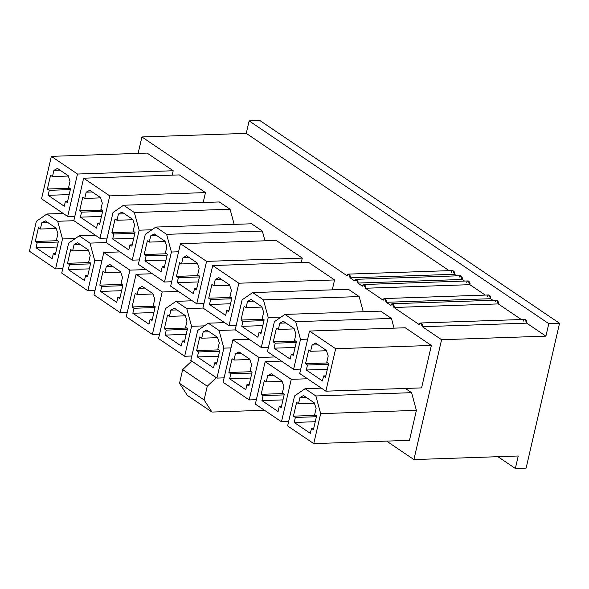 <?xml version="1.0" encoding="UTF-8"?>
<svg xmlns="http://www.w3.org/2000/svg" width="589" height="589" viewBox="0 0 589 589"><rect width="100%" height="100%" fill="white"/><g stroke="black" fill="none" stroke-linecap="round" stroke-linejoin="round"><path stroke-width="0.88" d="M141.92 136.95L347.076 275.77L141.92 136.95L138.12 153.383L141.92 136.95L246.246 133.372L141.92 136.95M449.127 270.66L246.246 133.372L249.125 120.892L259.882 120.524L559.55 323.287L526.117 468.108L559.55 323.287L548.793 323.663L545.915 336.142L526.706 323.147L422.372 326.726L441.581 339.72L545.915 336.142L441.581 339.72L422.372 326.726C423.609 324.127 419.442 321.307 419.302 324.642L393.945 307.487L419.302 324.642L420.745 322.978L422.372 326.726L526.706 323.147L545.915 336.142L548.793 323.663L249.125 120.892L246.246 133.372L449.127 270.66M456.814 275.858L454.472 274.275L350.146 277.853L354.755 280.968L350.146 277.853C351.375 275.254 347.216 272.435 347.076 275.77L348.519 274.106L350.146 277.853L454.472 274.275L456.814 275.858M357.832 283.051L362.441 286.173L357.832 283.051C359.062 280.452 354.895 277.633 354.755 280.968L356.205 279.304L357.832 283.051L462.159 279.473L357.832 283.051M464.5 281.056L462.159 279.473L464.5 281.056M485.248 295.096L469.845 284.671L365.511 288.249L383.189 300.206L365.511 288.249C366.748 285.658 362.581 282.838 362.441 286.173L363.884 284.502L365.511 288.249L469.845 284.671L485.248 295.096M521.361 319.532L498.272 303.909L393.945 307.487C395.175 304.888 391.008 302.069 390.868 305.404L386.259 302.29L390.868 305.404L392.318 303.74L393.945 307.487L498.272 303.909L521.361 319.532M492.927 300.294L490.585 298.711L386.259 302.29C387.488 299.691 383.329 296.871 383.189 300.206L384.632 298.542L386.259 302.29L490.585 298.711L492.927 300.294M518.246 455.996L413.912 459.575L386.634 441.109L413.912 459.575L441.581 339.72L413.912 459.575L518.246 455.996L515.36 468.476L526.117 468.108L515.36 468.476L518.246 455.996M328.507 364.296L307.465 365.018L306.309 370.01L327.351 369.288L306.309 370.01L307.465 365.018L305.544 363.715L308.71 349.984L310.631 351.287L312.074 345.044L315.63 343.115L326.387 350.396L315.63 343.115L312.074 345.044L310.631 351.287L326.497 350.742L310.631 351.287L308.71 349.984L305.544 363.715L307.465 365.018L328.507 364.296M322.448 380.928L323.597 375.937L325.835 375.856L323.597 375.937L322.448 380.928L306.309 370.01L322.448 380.928M326.77 362.206L328.213 355.962L326.77 362.206L328.691 363.501L325.518 377.232L323.597 375.937L325.518 377.232L328.691 363.501L326.77 362.206M309.527 331.047L299.727 373.5L325.857 391.177L335.656 348.725L309.527 331.047L405.254 327.771L431.376 345.448L421.577 387.893L431.376 345.448L405.254 327.771L309.527 331.047L335.656 348.725L431.376 345.448L335.656 348.725L325.857 391.177L421.577 387.893L325.857 391.177L299.727 373.5L309.527 331.047M326.387 350.396L328.213 355.962L326.387 350.396M316.403 416.732L295.354 417.454L294.206 422.446L315.248 421.724L294.206 422.446L295.354 417.454L293.44 416.151L296.606 402.42L298.527 403.715L299.97 397.479L303.526 395.55L314.283 402.832L303.526 395.55L299.97 397.479L298.527 403.715L314.393 403.178L298.527 403.715L296.606 402.42L293.44 416.151L295.354 417.454L316.403 416.732M310.344 433.364L311.493 428.372L313.731 428.291L311.493 428.372L310.344 433.364L294.206 422.446L310.344 433.364M314.666 414.634L316.102 408.398L314.666 414.634L316.587 415.937L313.414 429.668L311.493 428.372L313.414 429.668L316.587 415.937L314.666 414.634M313.753 443.613L320.666 413.647L315.866 395.963L305.109 388.681L294.544 395.97L287.623 425.935L313.753 443.613L409.473 440.329L416.394 410.364L409.473 440.329L313.753 443.613L287.623 425.935L294.544 395.97L305.109 388.681L315.866 395.963L411.586 392.679L416.394 410.364L320.666 413.647L313.753 443.613M314.283 402.832L316.102 408.398L314.283 402.832M296.238 342.459L275.188 343.181L274.04 348.173L295.082 347.451L274.04 348.173L275.188 343.181L273.267 341.878L276.44 328.147L278.361 329.45L279.804 323.206L283.353 321.277L294.117 328.559L283.353 321.277L279.804 323.206L278.361 329.45L294.228 328.905L278.361 329.45L276.44 328.147L273.267 341.878L275.188 343.181L296.238 342.459M290.171 359.091L291.327 354.099L293.565 354.018L291.327 354.099L290.171 359.091L274.04 348.173L290.171 359.091M294.5 340.368L295.936 334.125L294.5 340.368L296.422 341.664L293.248 355.395L291.327 354.099L293.248 355.395L296.422 341.664L294.5 340.368M295.7 321.69L284.943 314.416L274.378 321.697L267.458 351.662L293.587 369.34L300.5 339.374L295.7 321.69L391.42 318.413L394.07 328.154L391.42 318.413L380.663 311.132L391.42 318.413L295.7 321.69L300.5 339.374L293.587 369.34L300.751 369.089L293.587 369.34L267.458 351.662L274.378 321.697L284.943 314.416L295.7 321.69M294.117 328.559L295.936 334.125L294.117 328.559M284.134 394.895L263.084 395.617L261.936 400.608L282.978 399.887L261.936 400.608L263.084 395.617L261.163 394.313L264.336 380.582L266.257 381.886L267.7 375.642L271.249 373.713L282.006 380.995L271.249 373.713L267.7 375.642L266.257 381.886L282.124 381.341L266.257 381.886L264.336 380.582L261.163 394.313L263.084 395.617L284.134 394.895M278.067 411.527L279.223 406.535L281.461 406.454L279.223 406.535L278.067 411.527L261.936 400.608L278.067 411.527M282.389 392.797L283.832 386.561L282.389 392.797L284.31 394.1L281.144 407.831L279.223 406.535L281.144 407.831L284.31 394.1L282.389 392.797M265.153 361.646L255.354 404.098L281.476 421.776L291.275 379.323L265.153 361.646L281.395 361.094L265.153 361.646L291.275 379.323L307.524 378.771L291.275 379.323L281.476 421.776L288.639 421.525L281.476 421.776L255.354 404.098L265.153 361.646M282.006 380.995L283.832 386.561L282.006 380.995M263.96 320.622L242.918 321.344L241.77 326.335L262.812 325.614L241.77 326.335L242.918 321.344L240.997 320.041L244.17 306.309L246.092 307.613L247.527 301.369L251.083 299.44L261.84 306.722L251.083 299.44L247.527 301.369L246.092 307.613L261.958 307.068L246.092 307.613L244.17 306.309L240.997 320.041L242.918 321.344L263.96 320.622M257.901 337.254L259.057 332.262L261.295 332.189L259.057 332.262L257.901 337.254L241.77 326.335L257.901 337.254M262.223 318.531L263.666 312.288L262.223 318.531L264.144 319.827L260.979 333.565L259.057 332.262L260.979 333.565L264.144 319.827L262.223 318.531M263.43 299.853L252.674 292.578L242.101 299.86L235.188 329.825L261.31 347.503L268.231 317.537L263.43 299.853L359.15 296.576L363.266 311.728L359.15 296.576L348.393 289.295L359.15 296.576L263.43 299.853L268.231 317.537L261.31 347.503L268.474 347.26L261.31 347.503L235.188 329.825L242.101 299.86L252.674 292.578L263.43 299.853M261.84 306.722L263.666 312.288L261.84 306.722M251.856 373.058L230.814 373.779L229.658 378.771L250.708 378.05L229.658 378.771L230.814 373.779L228.893 372.476L232.066 358.745L233.988 360.048L235.423 353.805L238.979 351.876L249.736 359.157L238.979 351.876L235.423 353.805L233.988 360.048L249.846 359.504L233.988 360.048L232.066 358.745L228.893 372.476L230.814 373.779L251.856 373.058M245.797 389.69L246.953 384.698L249.191 384.617L246.953 384.698L245.797 389.69L229.658 378.771L245.797 389.69M250.119 370.967L251.562 364.724L250.119 370.967L252.04 372.263L248.867 385.994L246.953 384.698L248.867 385.994L252.04 372.263L250.119 370.967M232.883 339.809L223.084 382.261L249.206 399.938L259.005 357.486L232.883 339.809L249.125 339.257L232.883 339.809L259.005 357.486L275.247 356.934L259.005 357.486L249.206 399.938L256.37 399.688L249.206 399.938L223.084 382.261L232.883 339.809M249.736 359.157L251.562 364.724L249.736 359.157M231.691 298.785L210.648 299.507L209.493 304.498L230.542 303.777L209.493 304.498L210.648 299.507L208.727 298.211L211.9 284.472L213.814 285.775L215.257 279.532L218.813 277.603L229.57 284.885L218.813 277.603L215.257 279.532L213.814 285.775L229.681 285.231L213.814 285.775L211.9 284.472L208.727 298.211L210.648 299.507L231.691 298.785M225.631 315.417L226.78 310.425L229.025 310.351L226.78 310.425L225.631 315.417L209.493 304.498L225.631 315.417M229.953 296.694L231.396 290.451L229.953 296.694L231.875 297.99L228.701 311.728L226.78 310.425L228.701 311.728L231.875 297.99L229.953 296.694M212.717 265.543L202.918 307.988L229.04 325.665L238.839 283.221L212.717 265.543L308.437 262.26L334.559 279.937L332.277 289.847L334.559 279.937L308.437 262.26L212.717 265.543L238.839 283.221L334.559 279.937L238.839 283.221L229.04 325.665L236.204 325.422L229.04 325.665L202.918 307.988L212.717 265.543M229.57 284.885L231.396 290.451L229.57 284.885M219.587 351.221L198.545 351.942L197.389 356.934L218.431 356.212L197.389 356.934L198.545 351.942L196.623 350.639L199.789 336.908L201.71 338.211L203.153 331.968L206.71 330.039L217.466 337.32L206.71 330.039L203.153 331.968L201.71 338.211L217.577 337.666L201.71 338.211L199.789 336.908L196.623 350.639L198.545 351.942L219.587 351.221M213.527 367.853L214.676 362.861L216.914 362.78L214.676 362.861L213.527 367.853L197.389 356.934L213.527 367.853M217.849 349.13L219.292 342.886L217.849 349.13L219.771 350.426L216.597 364.157L214.676 362.861L216.597 364.157L219.771 350.426L217.849 349.13M219.049 330.451L208.292 323.177L197.727 330.458L190.807 360.424L216.936 378.101L223.849 348.136L219.049 330.451L235.291 329.899L219.049 330.451L223.849 348.136L216.936 378.101L224.1 377.851L216.936 378.101L190.807 360.424L197.727 330.458L208.292 323.177L219.049 330.451M217.466 337.32L219.292 342.886L217.466 337.32M199.421 276.948L178.379 277.669L177.223 282.661L198.265 281.94L177.223 282.661L178.379 277.669L176.457 276.374L179.623 262.635L181.545 263.938L182.988 257.695L186.544 255.773L197.3 263.047L186.544 255.773L182.988 257.695L181.545 263.938L197.411 263.393L181.545 263.938L179.623 262.635L176.457 276.374L178.379 277.669L199.421 276.948M193.361 293.58L194.51 288.588L196.748 288.514L194.51 288.588L193.361 293.58L177.223 282.661L193.361 293.58M197.683 274.857L199.126 268.613L197.683 274.857L199.605 276.153L196.431 289.891L194.51 288.588L196.431 289.891L199.605 276.153L197.683 274.857M180.44 243.706L170.641 286.151L196.77 303.828L206.57 261.383L180.44 243.706L276.167 240.422L302.29 258.1L301.273 262.503L302.29 258.1L276.167 240.422L180.44 243.706L206.57 261.383L302.29 258.1L206.57 261.383L196.77 303.828L203.934 303.585L196.77 303.828L170.641 286.151L180.44 243.706M197.3 263.047L199.126 268.613L197.3 263.047M187.317 329.384L166.267 330.105L165.119 335.097L186.161 334.375L165.119 335.097L166.267 330.105L164.346 328.802L167.519 315.071L169.441 316.374L170.884 310.131L174.432 308.202L185.196 315.483L174.432 308.202L170.884 310.131L169.441 316.374L185.307 315.829L169.441 316.374L167.519 315.071L164.346 328.802L166.267 330.105L187.317 329.384M181.25 346.015L182.406 341.024L184.644 340.943L182.406 341.024L181.25 346.015L165.119 335.097L181.25 346.015M185.579 327.293L187.015 321.049L185.579 327.293L187.501 328.588L184.328 342.319L182.406 341.024L184.328 342.319L187.501 328.588L185.579 327.293M184.659 356.264L191.58 326.299L186.779 308.614L176.023 301.34L165.457 308.621L158.537 338.587L184.659 356.264L191.83 356.014L184.659 356.264L158.537 338.587L165.457 308.621L176.023 301.34L186.779 308.614L203.021 308.062L186.779 308.614L191.58 326.299L184.659 356.264M185.196 315.483L187.015 321.049L185.196 315.483M167.151 255.111L146.101 255.832L144.953 260.824L165.995 260.102L144.953 260.824L146.101 255.832L144.18 254.536L147.353 240.798L149.275 242.101L150.718 235.858L154.266 233.936L165.023 241.21L154.266 233.936L150.718 235.858L149.275 242.101L165.141 241.556L149.275 242.101L147.353 240.798L144.18 254.536L146.101 255.832L167.151 255.111M161.084 271.743L162.24 266.751L164.478 266.677L162.24 266.751L161.084 271.743L144.953 260.824L161.084 271.743M165.413 253.02L166.849 246.776L165.413 253.02L167.328 254.315L164.162 268.054L162.24 266.751L164.162 268.054L167.328 254.315L165.413 253.02M164.493 281.991L171.414 252.026L166.613 234.348L155.857 227.067L145.292 234.348L138.371 264.314L164.493 281.991L171.657 281.748L164.493 281.991L138.371 264.314L145.292 234.348L155.857 227.067L166.613 234.348L262.333 231.065L264.984 240.805L262.333 231.065L251.577 223.783L262.333 231.065L166.613 234.348L171.414 252.026L164.493 281.991M165.023 241.21L166.849 246.776L165.023 241.21M155.04 307.546L133.998 308.268L132.849 313.26L153.891 312.538L132.849 313.26L133.998 308.268L132.076 306.965L135.249 293.234L137.171 294.537L138.606 288.293L142.163 286.364L152.919 293.646L142.163 286.364L138.606 288.293L137.171 294.537L153.037 293.992L137.171 294.537L135.249 293.234L132.076 306.965L133.998 308.268L155.04 307.546M148.98 324.178L150.136 319.186L152.374 319.113L150.136 319.186L148.98 324.178L132.849 313.26L148.98 324.178M153.302 305.455L154.745 299.212L153.302 305.455L155.224 306.751L152.058 320.49L150.136 319.186L152.058 320.49L155.224 306.751L153.302 305.455M136.066 274.305L126.267 316.749L152.389 334.427L162.189 291.982L136.066 274.305L152.308 273.745L136.066 274.305L162.189 291.982L178.43 291.422L162.189 291.982L152.389 334.427L159.553 334.184L152.389 334.427L126.267 316.749L136.066 274.305M152.919 293.646L154.745 299.212L152.919 293.646M134.874 233.273L113.832 233.995L112.676 238.994L133.725 238.273L112.676 238.994L113.832 233.995L111.91 232.699L115.083 218.961L117.005 220.264L118.441 214.021L121.997 212.099L132.753 219.373L121.997 212.099L118.441 214.021L117.005 220.264L132.871 219.719L117.005 220.264L115.083 218.961L111.91 232.699L113.832 233.995L134.874 233.273M128.814 249.905L129.97 244.914L132.208 244.84L129.97 244.914L128.814 249.905L112.676 238.994L128.814 249.905M133.136 231.182L134.579 224.939L133.136 231.182L135.058 232.486L131.892 246.217L129.97 244.914L131.892 246.217L135.058 232.486L133.136 231.182M132.223 260.154L139.144 230.196L134.344 212.511L123.58 205.23L113.014 212.519L106.101 242.477L132.223 260.154L139.387 259.911L132.223 260.154L106.101 242.477L113.014 212.519L123.58 205.23L134.344 212.511L230.063 209.228L234.179 224.38L230.063 209.228L219.307 201.946L230.063 209.228L134.344 212.511L139.144 230.196L132.223 260.154M132.753 219.373L134.579 224.939L132.753 219.373M122.77 285.709L101.728 286.431L100.572 291.422L121.621 290.701L100.572 291.422L101.728 286.431L99.806 285.135L102.979 271.396L104.894 272.7L106.337 266.456L109.893 264.527L120.649 271.809L109.893 264.527L106.337 266.456L104.894 272.7L120.76 272.155L104.894 272.7L102.979 271.396L99.806 285.135L101.728 286.431L122.77 285.709M116.71 302.341L117.859 297.349L120.104 297.276L117.859 297.349L116.71 302.341L100.572 291.422L116.71 302.341M121.032 283.618L122.475 277.375L121.032 283.618L122.954 284.914L119.781 298.652L117.859 297.349L119.781 298.652L122.954 284.914L121.032 283.618M103.797 252.467L93.997 294.912L120.119 312.59L129.919 270.145L103.797 252.467L120.038 251.908L103.797 252.467L129.919 270.145L146.16 269.585L129.919 270.145L120.119 312.59L127.283 312.347L120.119 312.59L93.997 294.912L103.797 252.467M120.649 271.809L122.475 277.375L120.649 271.809M102.604 211.436L81.562 212.158L80.406 217.157L101.448 216.435L80.406 217.157L81.562 212.158L79.64 210.862L82.806 197.131L84.728 198.427L86.171 192.183L89.727 190.262L100.483 197.536L89.727 190.262L86.171 192.183L84.728 198.427L100.594 197.882L84.728 198.427L82.806 197.131L79.64 210.862L81.562 212.158L102.604 211.436M96.544 228.076L97.693 223.076L99.931 223.003L97.693 223.076L96.544 228.076L80.406 217.157L96.544 228.076M100.866 209.345L102.309 203.102L100.866 209.345L102.788 210.648L99.615 224.38L97.693 223.076L99.615 224.38L102.788 210.648L100.866 209.345M83.631 178.195L73.824 220.639L99.953 238.317L109.753 195.872L83.631 178.195L179.35 174.911L205.473 192.588L203.19 202.498L205.473 192.588L179.35 174.911L83.631 178.195L109.753 195.872L205.473 192.588L109.753 195.872L99.953 238.317L107.117 238.074L99.953 238.317L73.824 220.639L83.631 178.195M100.483 197.536L102.309 203.102L100.483 197.536M90.5 263.872L69.458 264.594L68.302 269.585L89.344 268.864L68.302 269.585L69.458 264.594L67.536 263.298L70.702 249.559L72.624 250.862L74.067 244.619L77.623 242.697L88.379 249.972L77.623 242.697L74.067 244.619L72.624 250.862L88.49 250.318L72.624 250.862L70.702 249.559L67.536 263.298L69.458 264.594L90.5 263.872M84.441 280.504L85.589 275.512L87.827 275.438L85.589 275.512L84.441 280.504L68.302 269.585L84.441 280.504M88.762 261.781L90.205 255.538L88.762 261.781L90.684 263.077L87.511 276.815L85.589 275.512L87.511 276.815L90.684 263.077L88.762 261.781M87.849 290.752L94.763 260.787L89.962 243.11L79.206 235.828L68.641 243.11L61.72 273.075L87.849 290.752L95.013 290.51L87.849 290.752L61.72 273.075L68.641 243.11L79.206 235.828L89.962 243.11L106.204 242.55L89.962 243.11L94.763 260.787L87.849 290.752M88.379 249.972L90.205 255.538L88.379 249.972M70.334 189.599L49.285 190.321L48.136 195.32L69.178 194.598L48.136 195.32L49.285 190.321L47.37 189.025L50.536 175.294L52.458 176.59L53.901 170.346L57.457 168.425L68.214 175.699L57.457 168.425L53.901 170.346L52.458 176.59L68.324 176.045L52.458 176.59L50.536 175.294L47.37 189.025L49.285 190.321L70.334 189.599M64.275 206.238L65.423 201.239L67.661 201.166L65.423 201.239L64.275 206.238L48.136 195.32L64.275 206.238M68.596 187.508L70.032 181.265L68.596 187.508L70.518 188.811L67.345 202.542L65.423 201.239L67.345 202.542L70.518 188.811L68.596 187.508M51.353 156.357L41.554 198.802L67.683 216.48L77.483 174.035L51.353 156.357L147.081 153.074L173.203 170.751L172.187 175.154L173.203 170.751L147.081 153.074L51.353 156.357L77.483 174.035L173.203 170.751L77.483 174.035L67.683 216.48L74.847 216.237L67.683 216.48L41.554 198.802L51.353 156.357M68.214 175.699L70.032 181.265L68.214 175.699M264.468 410.261L211.974 412.064L187.383 395.425L211.974 412.064L204.096 399.946L179.512 383.314L187.383 395.425L179.512 383.314L204.096 399.946L207.269 386.215L182.678 369.575L179.512 383.314L182.678 369.575L207.269 386.215L216.318 377.682L207.269 386.215L204.096 399.946L211.974 412.064L264.468 410.261M191.734 361.05L182.678 369.575L191.734 361.05M58.23 242.035L37.181 242.756L36.032 247.748L57.074 247.027L36.032 247.748L37.181 242.756L35.259 241.461L38.432 227.722L40.354 229.025L41.797 222.782L45.346 220.86L56.102 228.134L45.346 220.86L41.797 222.782L40.354 229.025L56.22 228.48L40.354 229.025L38.432 227.722L35.259 241.461L37.181 242.756L58.23 242.035M52.163 258.667L53.319 253.675L55.557 253.601L53.319 253.675L52.163 258.667L36.032 247.748L52.163 258.667M56.492 239.944L57.928 233.7L56.492 239.944L58.407 241.24L55.241 254.978L53.319 253.675L55.241 254.978L58.407 241.24L56.492 239.944M55.572 268.915L62.493 238.95L57.693 221.273L46.936 213.991L36.371 221.273L29.45 251.238L55.572 268.915L62.736 268.672L55.572 268.915L29.45 251.238L36.371 221.273L46.936 213.991L57.693 221.273L73.934 220.713L57.693 221.273L62.493 238.95L55.572 268.915M56.102 228.134L57.928 233.7L56.102 228.134M405.335 388.453L411.586 392.679L405.335 388.453M63.178 213.432L46.936 213.991L63.178 213.432M75.311 238.516L62.493 238.95L75.311 238.516M47.886 222.576L41.797 222.782L47.886 222.576M57.597 240.695L35.259 241.461L57.597 240.695M451.402 272.192C451.542 268.856 455.709 271.676 454.472 274.275L452.845 270.528L348.519 274.106M459.089 277.39C459.221 274.062 463.388 276.874 462.159 279.473L460.532 275.726L356.205 279.304M466.768 282.595C466.908 279.26 471.075 282.079 469.845 284.671L468.211 280.931L363.884 284.502M487.515 296.628C487.655 293.293 491.822 296.112 490.585 298.711L488.958 294.964L384.632 298.542M495.202 301.826C495.334 298.498 499.501 301.31 498.272 303.909L496.645 300.162L392.318 303.74M523.628 321.064C523.768 317.729 527.935 320.549 526.706 323.147L525.071 319.4L420.745 322.978M559.55 323.287L259.882 120.524L249.125 120.892L548.793 323.663L559.55 323.287M59.99 170.14L53.901 170.346L59.99 170.14M69.701 188.259L47.37 189.025L69.701 188.259M95.447 235.269L79.206 235.828L95.447 235.269M101.926 260.544L94.763 260.787L101.926 260.544M80.156 244.413L74.067 244.619L80.156 244.413M89.867 262.532L67.536 263.298L89.867 262.532M92.259 191.977L86.171 192.183L92.259 191.977M101.971 210.096L79.64 210.862L101.971 210.096M112.425 266.25L106.337 266.456L112.425 266.25M122.137 284.369L99.806 285.135L122.137 284.369M219.307 201.946L123.58 205.23L219.307 201.946M151.962 229.754L139.144 230.196L151.962 229.754M124.537 213.814L118.441 214.021L124.537 213.814M134.248 231.933L111.91 232.699L134.248 231.933M144.703 288.087L138.606 288.293L144.703 288.087M154.414 306.199L132.076 306.965L154.414 306.199M251.577 223.783L155.857 227.067L251.577 223.783M178.577 251.783L171.414 252.026L178.577 251.783M156.807 235.652L150.718 235.858L156.807 235.652M166.518 253.771L144.18 254.536L166.518 253.771M192.264 300.78L176.023 301.34L192.264 300.78M204.398 325.864L191.58 326.299L204.398 325.864M176.972 309.924L170.884 310.131L176.972 309.924M186.684 328.036L164.346 328.802L186.684 328.036M189.076 257.489L182.988 257.695L189.076 257.489M198.787 275.608L176.457 276.374L198.787 275.608M224.534 322.617L208.292 323.177L224.534 322.617M231.013 347.893L223.849 348.136L231.013 347.893M209.242 331.754L203.153 331.968L209.242 331.754M218.953 349.873L196.623 350.639L218.953 349.873M221.354 279.326L215.257 279.532L221.354 279.326M231.057 297.445L208.727 298.211L231.057 297.445M241.519 353.591L235.423 353.805L241.519 353.591M251.231 371.711L228.893 372.476L251.231 371.711M348.393 289.295L252.674 292.578L348.393 289.295M281.049 317.103L268.231 317.537L281.049 317.103M253.623 301.163L247.527 301.369L253.623 301.163M263.335 319.275L240.997 320.041L263.335 319.275M273.789 375.429L267.7 375.642L273.789 375.429M283.5 393.548L261.163 394.313L283.5 393.548M380.663 311.132L284.943 314.416L380.663 311.132M307.664 339.131L300.5 339.374L307.664 339.131M285.893 322.993L279.804 323.206L285.893 322.993M295.604 341.112L273.267 341.878L295.604 341.112M321.351 388.129L305.109 388.681L321.351 388.129M306.059 397.266L299.97 397.479L306.059 397.266M315.77 415.385L293.44 416.151L315.77 415.385M318.163 344.83L312.074 345.044L318.163 344.83M327.874 362.949L305.544 363.715L327.874 362.949M497.941 456.689L515.36 468.476L497.941 456.689M315.866 395.963L320.666 413.647L416.394 410.364L411.586 392.679L315.866 395.963"/></g></svg>
